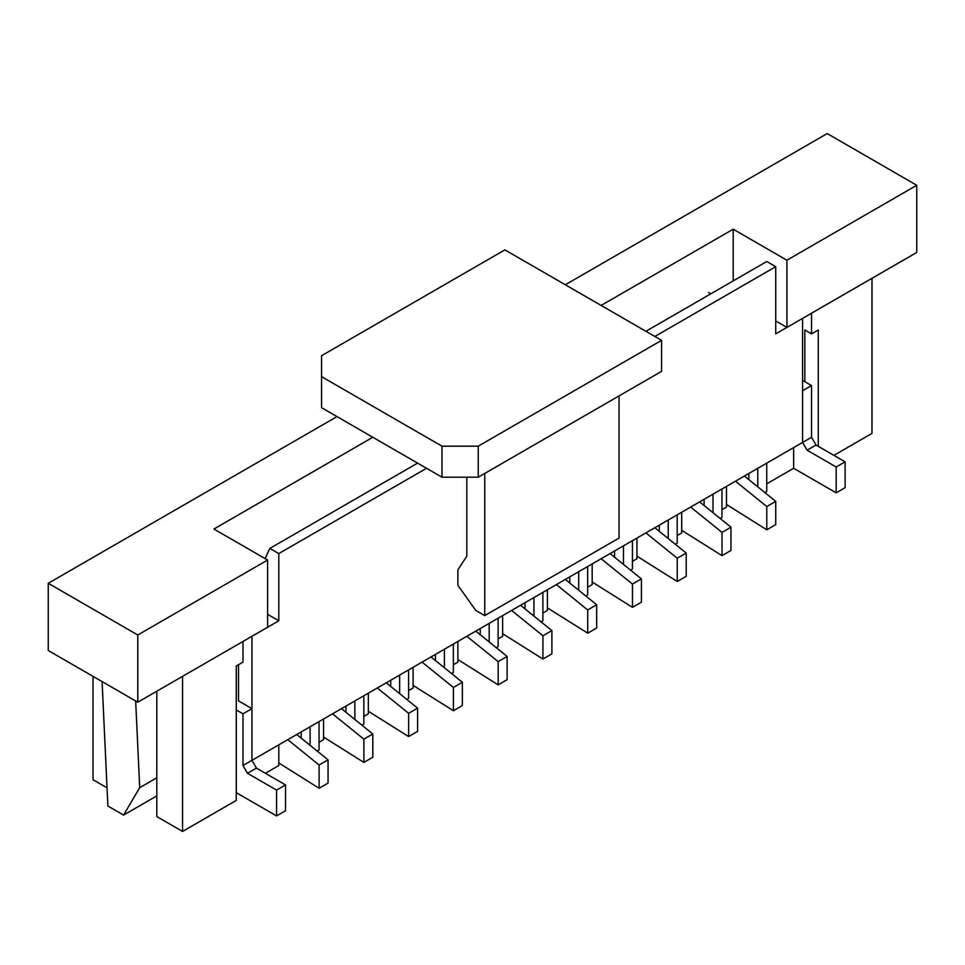 <?xml version="1.0" encoding="UTF-8"?>
<svg xmlns="http://www.w3.org/2000/svg" width="965" height="965" viewBox="0 0 965 965"><rect width="100%" height="100%" fill="white"/><g stroke="black" fill="none" stroke-linecap="round" stroke-linejoin="round"><path stroke-width="1.45" d="M236.28 709.95L242.987 713.823L242.987 765.522L802.591 442.44L802.591 318.378L775.727 333.878L775.727 266.678L766.777 261.515L645.899 331.297M833.929 455.359L871.986 433.394L871.986 278.306L811.541 313.203L811.541 333.878L818.26 330.006L818.26 446.312M242.987 641.46L182.554 676.344L182.554 831.432L236.28 800.419L236.28 666.007L242.987 662.135L242.987 641.46M265.122 558.602L269.85 548.409L278.801 553.572L278.801 620.784L251.949 636.285L251.949 760.348L251.949 708.66L242.987 713.823M278.801 620.784L267.619 614.319M278.801 744.847L278.801 765.522L265.375 773.279M301.189 738.129L301.189 731.916M269.85 548.409L417.592 463.116M323.577 718.997L323.577 739.673L319.053 742.278M345.953 712.279L345.953 706.078M368.341 693.147L368.341 713.835L363.829 716.44M390.729 686.429L390.729 680.228M413.104 667.31L413.104 687.985L408.593 690.59M435.492 660.579L435.492 654.379M457.88 641.46L457.88 662.135L453.357 664.74M480.256 634.741L480.256 628.529M502.644 615.61L502.644 636.285L498.133 638.89M525.032 608.891L525.032 602.691M547.408 589.76L547.408 610.447L542.897 613.052M569.796 583.041L569.796 576.841M592.184 563.922L592.184 584.597L587.661 587.202M614.56 557.203L614.56 550.991M636.948 538.072L636.948 558.747L632.437 561.353M659.336 531.353L659.336 525.153M681.712 512.222L681.712 532.897L677.201 535.515M704.1 505.503L704.1 499.303M726.488 486.384L726.488 507.059L721.965 509.665M748.864 479.653L748.864 473.453M793.64 447.603L793.64 468.29L766.741 483.815M278.801 553.572L426.542 468.278M654.861 336.459L775.727 266.678M251.949 708.66L238.512 700.904L238.512 664.716M156.812 691.205L156.812 816.571L182.554 831.432M93.014 676.344L93.014 779.732L107.043 787.838M710.819 293.818L708.575 292.528M804.834 381.694L804.834 330.006L811.541 333.878M793.64 468.29L836.173 492.838L845.123 487.675L845.123 461.825L816.016 445.022L807.066 450.197L836.173 466.988L845.123 461.825M836.173 492.838L836.173 466.988M816.016 445.022L811.541 437.266L802.591 442.44L802.591 390.741L811.541 385.578L802.591 380.403M811.541 437.266L811.541 385.578M802.591 442.44L807.066 450.197M242.987 765.522L247.462 773.279L256.425 768.104L285.519 784.907L276.569 790.082L276.569 815.92L236.28 792.663M285.519 784.907L285.519 810.757L276.569 815.92M247.462 773.279L276.569 790.082M256.425 768.104L251.949 760.348M764.883 492.596L766.741 491.523L766.741 463.14M757.79 486.867L757.79 468.302M726.488 504.466L766.777 529.797L775.727 524.634L775.727 501.366L744.389 476.034L735.439 481.209L766.777 506.541L775.727 501.366M766.777 529.797L766.777 506.541M478.242 477.205L661.568 371.356L661.568 340.343L478.242 446.18L478.242 477.205L441.982 477.205L321.562 407.676L321.562 376.652L441.982 446.18L478.242 446.18M321.562 376.652L321.562 355.723L504.888 249.875L661.568 340.343M441.982 477.205L441.982 446.18M484.744 473.453L484.744 615.61L475.781 610.447L457.88 585.309L457.88 569.796L466.831 556.166L466.831 477.205M619.048 395.915L619.048 538.072L484.744 615.61M720.107 518.446L721.965 517.373L721.965 488.99M713.014 512.717L713.014 494.152M675.343 544.296L677.201 543.223L677.201 514.827M668.25 538.554L668.25 520.002M681.712 530.316L722.013 555.647L730.963 550.472L730.963 527.216L699.625 501.884L690.675 507.059L722.013 532.391L730.963 527.216M722.013 555.647L722.013 532.391M636.948 556.166L677.237 581.497L686.199 576.322L686.199 553.066L654.861 527.734L645.899 532.897L677.237 558.228L686.199 553.066M677.237 581.497L677.237 558.228M137.79 702.194L267.619 627.238L267.619 560.038L137.79 634.994L137.79 702.194L48.25 650.506L48.25 583.294L137.79 634.994M775.727 320.959L786.921 327.425L916.75 252.468L916.75 185.268L786.921 260.212L733.207 229.2L601.135 305.447M786.921 327.425L786.921 260.212M565.321 284.772L827.21 133.568L916.75 185.268M337.002 416.591L48.25 583.294M372.816 437.266L213.892 529.025L267.619 560.038M733.207 280.899L733.207 229.2M156.812 795.896L123.556 815.087L107.887 806.04L102.085 681.592M135.667 700.976L139.708 787.669L123.556 815.087M139.708 787.669L156.812 777.802M630.579 570.134L632.437 569.061L632.437 540.677M623.486 564.404L623.486 545.852M592.184 582.016L632.473 607.335L641.423 602.172L641.423 578.904L610.085 553.584L601.135 558.747L632.473 584.078L641.423 578.904M632.473 607.335L632.473 584.078M585.803 595.984L587.661 594.91L587.661 566.527M578.711 590.254L578.711 571.69M547.408 607.854L587.709 633.185L596.659 628.022L596.659 604.753L565.321 579.422L556.371 584.597L587.709 609.928L596.659 604.753M587.709 633.185L587.709 609.928M541.039 621.834L542.897 620.76L542.897 592.377M533.947 616.092L533.947 597.54M502.644 633.703L542.933 659.035L551.896 653.86L551.896 630.603L520.557 605.272L511.595 610.447L542.933 635.766L551.896 630.603M542.933 659.035L542.933 635.766M496.275 647.684L498.133 646.61L498.133 618.215M489.183 641.942L489.183 623.39M457.88 659.553L498.169 684.885L507.12 679.71L507.12 656.453L475.781 631.122L466.831 636.285L498.169 661.616L507.12 656.453M498.169 684.885L498.169 661.616M451.499 673.522L453.357 672.448L453.357 644.065M444.407 667.792L444.407 649.228M413.104 685.403L453.405 710.723L462.356 705.56L462.356 682.291L431.017 656.96L422.067 662.135L453.405 687.466L462.356 682.291M453.405 710.723L453.405 687.466M406.735 699.372L408.593 698.298L408.593 669.915M399.643 693.642L399.643 675.078M368.341 711.241L408.629 736.572L417.592 731.41L417.592 708.141L386.253 682.81L377.291 687.985L408.629 713.316L417.592 708.141M408.629 736.572L408.629 713.316M361.971 725.222L363.829 724.148L363.829 695.753M354.867 719.48L354.867 700.928M323.577 737.091L363.865 762.422L372.816 757.248L372.816 733.991L341.477 708.66L332.527 713.823L363.865 739.154L372.816 733.991M363.865 762.422L363.865 739.154M317.195 751.059L319.053 749.986L319.053 721.603M310.103 745.33L310.103 726.778M278.801 762.941L319.101 788.272L328.052 783.098L328.052 759.841L296.713 734.51L287.763 739.673L319.101 765.004L328.052 759.841M319.101 788.272L319.101 765.004"/></g></svg>
